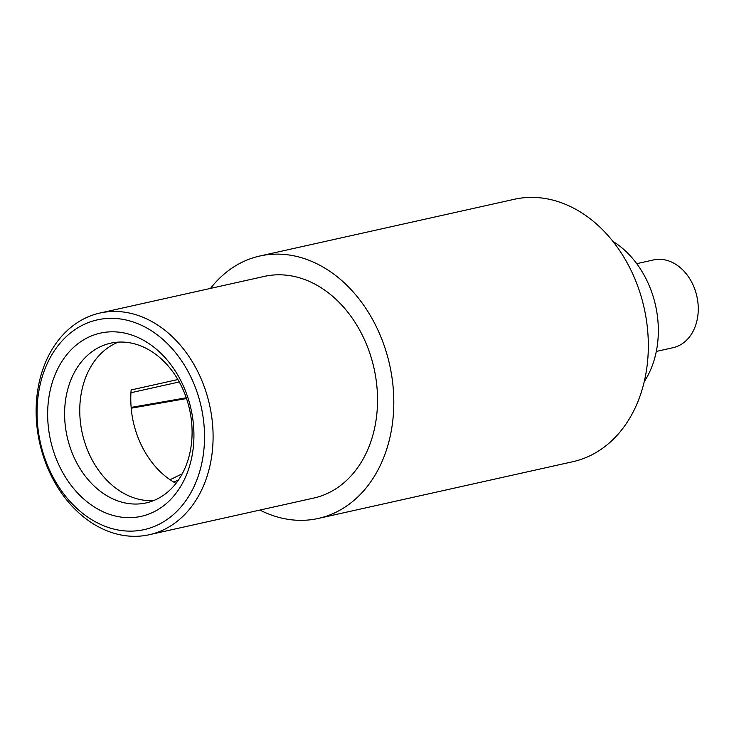<?xml version="1.0" encoding="UTF-8"?>
<svg xmlns="http://www.w3.org/2000/svg" width="734" height="734" viewBox="0 0 734 734"><rect width="100%" height="100%" fill="white"/><g stroke="black" fill="none" stroke-linecap="round" stroke-linejoin="round"><path stroke-width="1.1" d="M130.946 392.727L179.252 381.955M175.995 483.385A83.511 64.014 77.4 0 1 170.049 479.715L182.234 473.825M170.049 479.706L170.004 479.724A83.511 64.014 77.4 0 1 131.166 408.196L131.221 408.187A83.511 64.014 77.4 0 1 131.138 389.956L177.885 379.533M118.266 342.127A81.804 62.711 77.4 0 0 105.457 349.613A81.804 62.711 -102.6 0 0 84.768 442.483A81.804 62.711 -102.6 0 0 153.59 500.597M166.389 493.11A81.804 62.711 77.4 0 1 146.149 502.9A81.804 62.711 77.4 0 1 71.271 450.639A81.804 62.711 77.4 0 1 90.31 352.99A81.804 62.711 77.4 0 1 110.55 343.2A81.804 62.711 77.4 0 1 185.427 395.461A81.804 62.711 77.4 0 1 166.389 493.11M164.444 505.12A93.86 71.95 77.4 0 1 62.115 471.384A93.86 71.95 77.4 0 1 77.143 344.347A93.86 71.95 77.4 0 1 179.472 378.093A93.86 71.95 77.4 0 1 164.444 505.12M70.822 332.695A107.467 82.373 -102.6 0 0 53.61 478.137A107.467 82.373 -102.6 0 0 170.765 516.773A107.467 82.373 -102.6 0 0 187.977 371.331A107.467 82.373 -102.6 0 0 70.822 332.695M71.804 326.63A113.55 87.043 -102.6 0 0 45.38 462.172A113.55 87.043 -102.6 0 0 149.314 534.719A113.55 87.043 -102.6 0 0 177.417 521.14A113.55 87.043 -102.6 0 0 203.841 385.589A113.55 87.043 -102.6 0 0 99.907 313.051A113.55 87.043 -102.6 0 0 71.804 326.63M99.907 313.051L264.35 276.397A113.55 87.043 77.4 0 1 368.284 348.934A113.55 87.043 77.4 0 1 341.861 484.486A113.55 87.043 -102.6 0 1 313.757 498.065L149.314 534.719M210.511 288.398A134.432 103.044 -102.6 0 1 226.54 272.094A134.432 103.044 77.4 0 1 259.808 256.019A134.432 103.044 77.4 0 1 382.854 341.897A134.432 103.044 77.4 0 1 351.568 502.368A134.432 103.044 -102.6 0 1 318.299 518.443L572.832 461.704A134.432 103.044 -102.6 0 0 606.101 445.63A134.432 103.044 77.4 0 0 637.378 285.159A134.432 103.044 77.4 0 0 514.341 199.281L259.808 256.019M259.928 510.066A134.432 103.044 -102.6 0 0 318.299 518.443M612.918 241.367A89.695 68.757 77.4 0 1 644.213 381.735M636.745 263.671L653.453 259.946A44.957 34.461 77.4 0 1 694.603 288.664A44.957 34.461 77.4 0 1 684.143 342.328A44.957 34.461 -102.6 0 1 673.014 347.705L656.306 351.43M131.212 408.187L186.528 398.544M186.271 397.8L131.147 407.407M178.601 479.816L173.802 482.128"/></g></svg>
